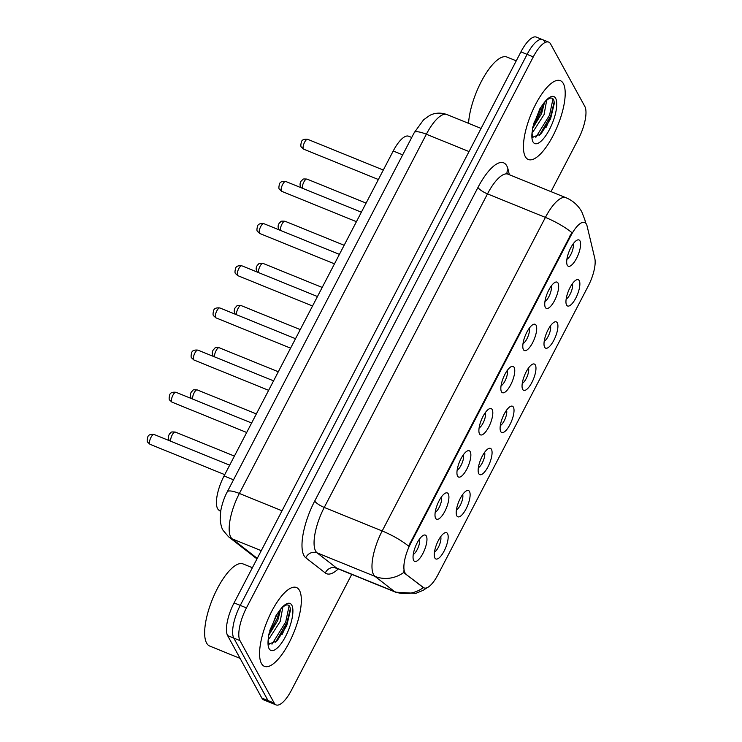 <?xml version="1.0" encoding="UTF-8"?>
<svg xmlns="http://www.w3.org/2000/svg" width="742" height="742" viewBox="0 0 742 742"><rect width="100%" height="100%" fill="white"/><g stroke="black" fill="none" stroke-linecap="round" stroke-linejoin="round"><path stroke-width="1.11" d="M469.5 491.501A14.181 4.832 -67.9 0 1 466.05 508.938A14.181 4.832 -67.9 0 1 456.831 515.848A14.181 4.832 -67.9 0 1 456.571 515.263A14.181 4.832 -67.9 0 1 458.695 501.861A14.181 4.832 -67.9 0 1 466.523 490.768A14.181 4.832 -67.9 0 1 469.5 491.501M456.423 509.865A8.867 3.014 112.1 0 0 461.329 502.928A8.867 3.014 112.1 0 0 462.646 494.534M491.454 449.337A14.181 4.832 -67.9 0 1 487.995 466.774A14.181 4.832 -67.9 0 1 478.776 473.684A14.181 4.832 -67.9 0 1 478.516 473.099A14.181 4.832 -67.9 0 1 480.64 459.697A14.181 4.832 -67.9 0 1 488.468 448.604A14.181 4.832 -67.9 0 1 491.454 449.337M478.367 467.701A8.867 3.014 112.1 0 0 483.274 460.763A8.867 3.014 112.1 0 0 484.6 452.37M513.399 407.173A14.181 4.832 -67.9 0 1 509.949 424.61A14.181 4.832 -67.9 0 1 500.72 431.529A14.181 4.832 -67.9 0 1 500.47 430.935A14.181 4.832 -67.9 0 1 502.594 417.533A14.181 4.832 -67.9 0 1 510.422 406.44A14.181 4.832 -67.9 0 1 513.399 407.173M500.312 425.537A8.867 3.014 112.1 0 0 505.228 418.599A8.867 3.014 112.1 0 0 506.545 410.205M535.353 365.008A14.181 4.832 -67.9 0 1 531.893 382.445A14.181 4.832 -67.9 0 1 522.674 389.365A14.181 4.832 -67.9 0 1 522.414 388.78A14.181 4.832 -67.9 0 1 524.538 375.369A14.181 4.832 -67.9 0 1 532.366 364.276A14.181 4.832 -67.9 0 1 535.353 365.008M522.266 383.373A8.867 3.014 112.1 0 0 527.172 376.435A8.867 3.014 112.1 0 0 528.499 368.041M557.298 322.844A14.181 4.832 -67.9 0 1 553.847 340.281A14.181 4.832 -67.9 0 1 544.619 347.2A14.181 4.832 -67.9 0 1 544.368 346.616A14.181 4.832 -67.9 0 1 546.492 333.204A14.181 4.832 -67.9 0 1 554.32 322.111A14.181 4.832 -67.9 0 1 557.298 322.844M544.211 341.218A8.867 3.014 112.1 0 0 549.126 334.271A8.867 3.014 112.1 0 0 550.443 325.877M579.252 280.68A14.181 4.832 -67.9 0 1 575.792 298.117A14.181 4.832 -67.9 0 1 566.573 305.036A14.181 4.832 -67.9 0 1 566.313 304.452A14.181 4.832 -67.9 0 1 568.437 291.04A14.181 4.832 -67.9 0 1 576.265 279.947A14.181 4.832 -67.9 0 1 579.252 280.68M566.165 299.054A8.867 3.014 112.1 0 0 571.071 292.116A8.867 3.014 112.1 0 0 572.388 283.713M447.556 533.656A14.181 4.832 -67.9 0 1 444.096 551.102A14.181 4.832 -67.9 0 1 434.877 558.012A14.181 4.832 -67.9 0 1 434.627 557.428A14.181 4.832 -67.9 0 1 436.741 544.016A14.181 4.832 -67.9 0 1 444.569 532.932A14.181 4.832 -67.9 0 1 447.556 533.656M434.469 552.029A8.867 3.014 112.1 0 0 439.375 545.092A8.867 3.014 112.1 0 0 440.702 536.698M448.298 493.894A14.181 4.832 -67.9 0 1 444.838 511.34A14.181 4.832 -67.9 0 1 435.619 518.25A14.181 4.832 -67.9 0 1 435.359 517.666A14.181 4.832 -67.9 0 1 437.483 504.254A14.181 4.832 -67.9 0 1 445.311 493.17A14.181 4.832 -67.9 0 1 448.298 493.894M435.211 512.268A8.867 3.014 112.1 0 0 440.117 505.33A8.867 3.014 112.1 0 0 441.434 496.927M470.243 451.73A14.181 4.832 -67.9 0 1 466.783 469.176A14.181 4.832 -67.9 0 1 457.564 476.086A14.181 4.832 -67.9 0 1 457.304 475.501A14.181 4.832 -67.9 0 1 459.428 462.09A14.181 4.832 -67.9 0 1 467.256 451.006A14.181 4.832 -67.9 0 1 470.243 451.73M457.155 470.103A8.867 3.014 112.1 0 0 462.062 463.166A8.867 3.014 112.1 0 0 463.388 454.772M492.187 409.575A14.181 4.832 -67.9 0 1 488.737 427.012A14.181 4.832 -67.9 0 1 479.508 433.922A14.181 4.832 -67.9 0 1 479.258 433.337A14.181 4.832 -67.9 0 1 481.382 419.935A14.181 4.832 -67.9 0 1 489.21 408.842A14.181 4.832 -67.9 0 1 492.187 409.575M479.1 427.939A8.867 3.014 112.1 0 0 484.016 421.002A8.867 3.014 112.1 0 0 485.333 412.608M514.141 367.411A14.181 4.832 -67.9 0 1 510.682 384.848A14.181 4.832 -67.9 0 1 501.462 391.757A14.181 4.832 -67.9 0 1 501.202 391.173A14.181 4.832 -67.9 0 1 503.326 377.771A14.181 4.832 -67.9 0 1 511.155 366.678A14.181 4.832 -67.9 0 1 514.141 367.411M501.054 385.775A8.867 3.014 112.1 0 0 505.961 378.837A8.867 3.014 112.1 0 0 507.287 370.443M536.086 325.246A14.181 4.832 -67.9 0 1 532.635 342.683A14.181 4.832 -67.9 0 1 523.407 349.603A14.181 4.832 -67.9 0 1 523.156 349.009A14.181 4.832 -67.9 0 1 525.28 335.607A14.181 4.832 -67.9 0 1 533.108 324.514A14.181 4.832 -67.9 0 1 536.086 325.246M522.999 343.611A8.867 3.014 112.1 0 0 527.914 336.673A8.867 3.014 112.1 0 0 529.231 328.279M558.04 283.082A14.181 4.832 -67.9 0 1 554.58 300.519A14.181 4.832 -67.9 0 1 545.361 307.438A14.181 4.832 -67.9 0 1 545.101 306.854A14.181 4.832 -67.9 0 1 547.225 293.442A14.181 4.832 -67.9 0 1 555.053 282.35A14.181 4.832 -67.9 0 1 558.04 283.082M544.953 301.447A8.867 3.014 112.1 0 0 549.859 294.509A8.867 3.014 112.1 0 0 551.176 286.115M579.984 240.918A14.181 4.832 -67.9 0 1 576.534 258.355A14.181 4.832 -67.9 0 1 567.305 265.274A14.181 4.832 -67.9 0 1 567.055 264.69A14.181 4.832 -67.9 0 1 569.17 251.278A14.181 4.832 -67.9 0 1 577.007 240.185A14.181 4.832 -67.9 0 1 579.984 240.918M566.897 259.292A8.867 3.014 112.1 0 0 571.813 252.345A8.867 3.014 112.1 0 0 573.13 243.951M426.344 536.058A14.181 4.832 -67.9 0 1 422.894 553.495A14.181 4.832 -67.9 0 1 413.665 560.414A14.181 4.832 -67.9 0 1 413.415 559.83A14.181 4.832 -67.9 0 1 415.529 546.418A14.181 4.832 -67.9 0 1 423.367 535.334A14.181 4.832 -67.9 0 1 426.344 536.058M413.257 554.432A8.867 3.014 112.1 0 0 418.163 547.494A8.867 3.014 112.1 0 0 419.49 539.091M220.643 511.516L218.704 510.014A26.591 9.052 -67.9 0 1 217.591 508.641A26.591 9.052 -67.9 0 1 224.065 475.947L393.223 150.997A26.591 9.052 -67.9 0 1 408.638 136.222L411.727 137.474M405.939 573.9A23.939 8.143 -67.9 0 1 404.928 572.666A23.939 8.143 -67.9 0 1 410.762 543.237L570.821 235.77A23.939 8.143 -67.9 0 1 584.696 222.479A23.939 8.143 -67.9 0 1 587.07 225.958L594.796 258.374A23.939 8.143 -67.9 0 1 588.276 285.948L438.003 574.633A23.939 8.143 -67.9 0 1 424.127 587.924A23.939 8.143 -67.9 0 1 423.441 587.534L404.817 573.445L403.704 570.876M261.444 663.478A42.554 14.488 112.1 0 0 264.44 666.362A42.554 14.488 112.1 0 0 291.597 637.666A42.554 14.488 112.1 0 0 299.471 590.409A42.554 14.488 112.1 0 0 296.466 587.525A42.554 14.488 112.1 0 0 269.318 616.231A42.554 14.488 112.1 0 0 261.444 663.478A42.554 14.488 112.1 0 0 264.44 666.362A42.554 14.488 112.1 0 0 291.597 637.666A42.554 14.488 112.1 0 0 299.471 590.409A42.554 14.488 112.1 0 0 296.466 587.525A42.554 14.488 112.1 0 0 269.318 616.231A42.554 14.488 112.1 0 0 261.444 663.478M525.299 156.608A42.554 14.488 112.1 0 0 528.304 159.493A42.554 14.488 112.1 0 0 555.452 130.787A42.554 14.488 112.1 0 0 563.336 83.54A42.554 14.488 112.1 0 0 560.331 80.655A42.554 14.488 112.1 0 0 533.183 109.362A42.554 14.488 112.1 0 0 525.299 156.608A42.554 14.488 112.1 0 0 528.304 159.493A42.554 14.488 112.1 0 0 555.452 130.787A42.554 14.488 112.1 0 0 563.336 83.54A42.554 14.488 112.1 0 0 560.331 80.655A42.554 14.488 112.1 0 0 533.183 109.362A42.554 14.488 112.1 0 0 525.299 156.608M427.132 587.692L423.265 590.27L415.845 593.35L395.542 592.162A35.458 12.067 -67.9 0 1 394.531 591.578L375.025 576.395A35.458 12.067 -67.9 0 1 373.532 574.568A35.458 12.067 -67.9 0 1 382.176 530.966A31.025 7.8 27.5 0 1 408.61 546.131L571.841 232.571A31.025 7.8 -152.5 0 0 545.407 217.406A35.458 12.067 -67.9 0 1 565.961 197.715L508.038 174.185A35.458 12.067 112.1 0 0 487.485 193.885L324.254 507.445A35.458 12.067 112.1 0 0 315.619 551.037A35.458 12.067 112.1 0 0 317.112 552.864L336.618 568.047A35.458 12.067 112.1 0 0 337.629 568.641L336.005 568.409M404.019 572.314L404.01 572.295A31.025 29.04 -52.1 0 1 375.025 576.395L317.112 552.864A8.867 8.301 127.9 0 0 305.797 557.789A44.325 15.09 -67.9 0 1 314.729 501.017L477.959 187.457A8.867 2.226 -152.5 0 0 487.485 193.885L545.407 217.406L382.176 530.966L324.254 507.445A8.867 2.226 -152.5 0 1 314.729 501.017M550.991 191.64L578.333 139.116A26.591 9.052 112.1 0 0 584.817 106.421L550.573 43.926A26.591 9.052 112.1 0 0 548.69 42.118L542.513 39.614A26.591 9.052 112.1 0 0 527.098 54.379L240.26 605.398A26.591 9.052 112.1 0 0 233.786 638.092L268.029 700.587A26.591 9.052 112.1 0 0 269.902 702.386A26.591 9.052 112.1 0 1 268.029 700.587L233.786 638.092A26.591 9.052 112.1 0 1 240.26 605.398L527.098 54.379A26.591 9.052 112.1 0 1 542.513 39.614A26.591 9.052 112.1 0 1 544.396 41.413M338.287 568.91A44.325 15.09 -67.9 0 1 325.302 572.982A8.867 8.301 127.9 0 1 336.618 568.047L394.531 591.578A31.025 29.04 -52.1 0 0 423.367 587.618L404.817 573.445M548.69 42.118A26.591 9.052 112.1 0 0 533.275 56.893L246.437 607.902A26.591 9.052 112.1 0 0 239.963 640.606L274.206 703.091A26.591 9.052 112.1 0 0 276.08 704.9A26.591 9.052 112.1 0 0 291.495 690.125L351.754 574.373M542.513 39.614L536.336 37.1A26.591 9.052 112.1 0 0 520.921 51.875L234.082 602.884A26.591 9.052 112.1 0 0 227.599 635.579L261.843 698.074A26.591 9.052 112.1 0 0 263.725 699.882L276.08 704.9M252.391 567.704L243.079 563.92A44.325 15.09 112.1 0 0 214.8 593.823A44.325 15.09 112.1 0 0 206.591 643.036A44.325 15.09 112.1 0 0 209.717 646.05L240.102 658.395M269.012 644.01L277.081 640.856L286.681 625.858L290.456 610.212L289.992 607.197C288.156 603.172 284.52 604.507 279.094 611.213L276.024 615.619L268.771 634.391L268.196 640.838L269.161 644.279L268.641 643.815M282.832 607.151L280.207 621.425L269.615 637.972L268.224 639.168M280.662 609.33L277.758 620.433L268.585 635.514M290.345 608.718L286.931 622.51L275.532 642.238M279.576 610.61L277.128 618.531L268.78 634.354M289.139 605.676L285.707 622.019L271.98 644.177M277.452 613.43L269.81 630.45M516.256 60.835L506.944 57.051A44.325 15.09 112.1 0 0 483.663 77.261A44.325 15.09 112.1 0 0 468.573 123.339M532.867 137.14L540.937 133.987L550.536 118.989L554.311 103.342L553.857 100.328C552.011 96.293 548.375 97.638 542.958 104.334L539.879 108.749L532.635 127.522L532.06 133.968L533.016 137.409L532.496 136.936M546.687 100.281L544.062 114.556L533.479 131.102L532.088 132.299M544.526 102.461L541.614 113.563L532.45 128.644M554.209 101.849L550.796 115.641L539.397 135.369M543.441 103.741L540.983 111.662L532.645 127.485M552.994 98.807L549.562 115.14L535.845 137.307M541.317 106.56L539.759 111.161L533.665 123.58M220.745 510.839L218.704 510.014M570.821 235.77L570.06 235.464M423.441 587.534L422.328 587.08M410.762 543.237L410.001 542.931M233.526 479.786L224.065 475.947M402.683 154.837L393.223 150.997M477.959 187.457A44.325 15.09 -67.9 0 1 506.777 165.846A44.325 15.09 -67.9 0 1 508.047 169.287L509.337 174.713M585.401 222.888A31.025 26.332 -13.4 0 0 584.9 219.91L585.67 223.129M325.302 572.982L305.797 557.789M533.275 56.893L520.921 51.875M246.437 607.902L234.082 602.884M239.963 640.606L227.599 635.579M274.206 703.091L261.843 698.074M506.99 173.535A8.867 7.522 166.6 0 1 508.047 169.287M469.027 151.563L426.362 134.237A17.725 4.452 -152.5 0 0 414.249 132.632L423.552 119.842L429.433 115.613C431.779 114.249 438.151 111.448 446.916 114.546A35.458 12.067 112.1 0 0 426.362 134.237L239.369 493.458A35.458 12.067 112.1 0 0 230.725 537.06A35.458 12.067 112.1 0 0 232.218 538.877L261.258 550.675M282.025 510.793L239.369 493.458A17.725 4.452 -152.5 0 0 227.247 491.853L414.249 132.632M256.973 558.902L228.508 536.735A17.725 16.593 -52.1 0 0 232.218 538.877L257.251 558.374M149.661 443.948A5.315 1.809 112.1 0 0 150.032 444.31L147.751 442.278C147.055 441.731 147.018 440.173 147.658 437.585C147.983 435.072 150.107 434.033 154.039 434.46A5.315 1.809 112.1 0 0 150.645 438.049A5.315 1.809 112.1 0 0 149.661 443.948M169.621 440.785L168.963 439.876C167.98 437.799 168.23 435.73 169.732 433.671C172.079 432.28 169.389 431.696 175.251 432.057A5.315 1.809 112.1 0 0 172.005 435.322A5.315 1.809 112.1 0 0 170.743 441.249M171.606 401.793A5.315 1.809 112.1 0 0 171.986 402.145L169.705 400.114C169 399.567 168.972 398.009 169.603 395.421C169.937 392.908 172.061 391.869 175.984 392.295A5.315 1.809 112.1 0 0 172.598 395.885A5.315 1.809 112.1 0 0 171.606 401.793M193.56 359.629A5.315 1.809 112.1 0 0 193.931 359.991L191.649 357.95C190.954 357.403 190.917 355.845 191.557 353.266C191.881 350.743 194.005 349.705 197.938 350.131A5.315 1.809 112.1 0 0 194.543 353.721A5.315 1.809 112.1 0 0 193.56 359.629M215.505 317.465A5.315 1.809 112.1 0 0 215.885 317.826L213.603 315.786C212.898 315.239 212.871 313.68 213.501 311.102C213.826 308.579 215.959 307.54 219.882 307.967A5.315 1.809 112.1 0 0 216.488 311.557A5.315 1.809 112.1 0 0 215.505 317.465M237.459 275.301A5.315 1.809 112.1 0 0 237.83 275.662L235.548 273.622C234.843 273.084 234.815 271.516 235.455 268.938C235.78 266.424 237.904 265.376 241.836 265.803A5.315 1.809 112.1 0 0 238.442 269.392A5.315 1.809 112.1 0 0 237.459 275.301M191.566 398.621L190.917 397.712C189.924 395.634 190.184 393.566 191.686 391.507C194.033 390.116 191.334 389.531 197.196 389.893A5.315 1.809 112.1 0 0 193.959 393.167A5.315 1.809 112.1 0 0 192.697 399.085M213.52 356.457L212.861 355.548C211.869 353.48 212.129 351.411 213.631 349.343C215.978 347.961 213.288 347.367 219.15 347.729A5.315 1.809 112.1 0 0 215.903 351.003A5.315 1.809 112.1 0 0 214.642 356.921M235.464 314.302L234.815 313.384C233.823 311.315 234.082 309.247 235.576 307.179C237.932 305.797 235.233 305.203 241.094 305.565A5.315 1.809 112.1 0 0 237.857 308.839A5.315 1.809 112.1 0 0 236.596 314.756M282.034 634.642A35.458 12.067 112.1 0 0 287.219 621.74M268.214 639.418A25.358 8.635 112.1 0 0 269.123 648.712A25.358 8.635 112.1 0 0 285.614 636.358A25.358 8.635 112.1 0 0 291.792 605.175A25.358 8.635 112.1 0 0 279.094 611.213M545.899 127.772A35.458 12.067 112.1 0 0 551.074 114.871M532.07 132.549A25.358 8.635 112.1 0 0 532.979 141.843A25.358 8.635 112.1 0 0 549.47 129.479A25.358 8.635 112.1 0 0 555.647 98.306A25.358 8.635 112.1 0 0 542.958 104.334M259.403 233.136A5.315 1.809 112.1 0 0 259.783 233.498L257.502 231.458C256.797 230.92 256.76 229.352 257.4 226.774C257.724 224.26 259.858 223.212 263.781 223.639A5.315 1.809 112.1 0 0 260.386 227.228A5.315 1.809 112.1 0 0 259.403 233.136M281.357 190.972A5.315 1.809 112.1 0 0 281.728 191.334L279.446 189.293C278.742 188.756 278.714 187.188 279.354 184.61C279.678 182.096 281.802 181.048 285.735 181.475A5.315 1.809 112.1 0 0 282.34 185.064A5.315 1.809 112.1 0 0 281.357 190.972M303.302 148.808A5.315 1.809 112.1 0 0 303.673 149.17L301.391 147.139C300.695 146.591 300.658 145.024 301.298 142.445C301.623 139.932 303.747 138.884 307.68 139.32A5.315 1.809 112.1 0 0 304.285 142.9A5.315 1.809 112.1 0 0 303.302 148.808M257.418 272.138L256.76 271.229C255.767 269.151 256.027 267.083 257.53 265.015C259.876 263.633 257.186 263.039 263.048 263.41A5.315 1.809 112.1 0 0 259.802 266.675A5.315 1.809 112.1 0 0 258.541 272.592M279.363 229.974L278.714 229.065C277.721 226.987 277.972 224.919 279.474 222.86C281.821 221.468 279.131 220.884 284.993 221.246A5.315 1.809 112.1 0 0 281.756 224.511A5.315 1.809 112.1 0 0 280.495 230.428M301.317 187.809L300.658 186.901C299.666 184.823 299.926 182.755 301.428 180.696C303.775 179.304 301.085 178.72 306.947 179.082A5.315 1.809 112.1 0 0 303.701 182.346A5.315 1.809 112.1 0 0 302.439 188.264M424.127 587.924L423.051 587.488M506.73 173.248L508.038 174.185M584.9 219.91L581.802 211.85C578.166 205.339 572.88 200.628 565.961 197.715M395.542 592.162L337.629 568.641M228.508 536.735L223.101 530.354C221.672 528.258 220.699 524.594 220.179 519.372L220.745 510.867C222.646 500.804 225.948 494.293 227.247 491.853M446.916 114.546L481.076 128.412M150.032 444.31L224.733 474.657M154.039 434.46L229.668 465.178M175.251 432.057L234.407 456.089M171.986 402.145L246.687 432.493M175.984 392.295L251.621 423.014M193.931 359.991L268.632 390.329M197.938 350.131L273.566 380.85M215.885 317.826L290.586 348.165M219.882 307.967L295.52 338.695M237.83 275.662L312.53 306.001M241.836 265.803L317.465 296.531M197.196 389.893L256.352 413.925M219.15 347.729L278.306 371.761M241.094 305.565L300.25 329.596M259.783 233.498L334.484 263.846M263.781 223.639L339.419 254.367M281.728 191.334L356.429 221.682M285.735 181.475L361.363 212.203M303.673 149.17L378.374 179.518M307.68 139.32L383.308 170.039M263.048 263.41L322.195 287.432M284.993 221.246L344.149 245.268M306.947 179.082L366.094 203.104"/></g></svg>
